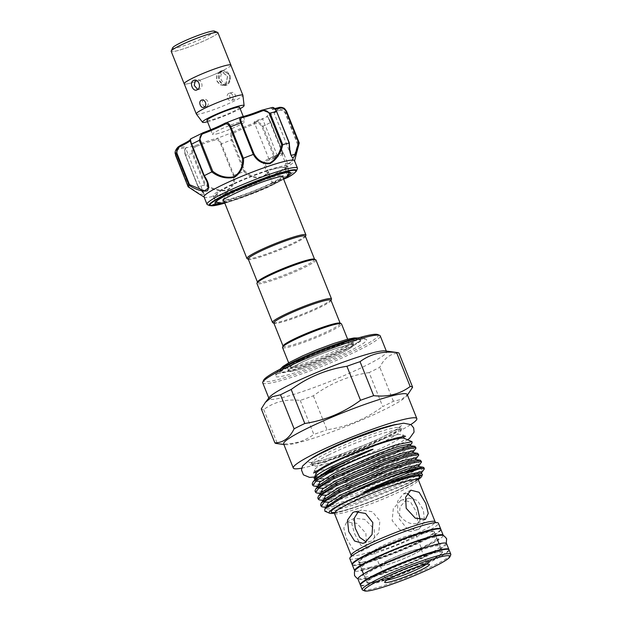 <?xml version="1.0" encoding="UTF-8"?>
<svg xmlns="http://www.w3.org/2000/svg" width="622" height="622" viewBox="0 0 622 622"><rect width="100%" height="100%" fill="white"/><g stroke="black" fill="none" stroke-linecap="round" stroke-linejoin="round"><path stroke-width="0.47" stroke-dasharray="3.11 2.33" d="M375.68 581.477A40.679 4.268 -21.8 0 1 366.809 582.208A40.679 4.268 -21.8 0 1 390.857 568.244A40.679 4.268 -21.8 0 1 433.464 552.733A40.679 4.268 -21.8 0 1 442.343 552.002A40.679 4.268 -21.8 0 1 418.287 565.966A40.679 4.268 -21.8 0 1 375.68 581.477M373.363 575.677A40.679 4.268 -21.8 0 1 364.492 576.415A40.679 4.268 -21.8 0 1 388.54 562.443A40.679 4.268 -21.8 0 1 431.147 546.94A40.679 4.268 -21.8 0 1 440.018 546.202A40.679 4.268 -21.8 0 1 415.97 560.173A40.679 4.268 -21.8 0 1 373.363 575.677M446.549 543.589A47.707 5.007 -21.8 0 1 418.342 559.979A47.707 5.007 -21.8 0 1 368.372 578.165A47.707 5.007 -21.8 0 1 357.961 579.028M448.905 549.646A47.707 5.007 -21.8 0 1 419.625 566.23A47.707 5.007 -21.8 0 1 370.689 583.957A47.707 5.007 -21.8 0 1 360.426 585.03M370.02 567.334A40.679 4.268 -21.8 0 1 361.149 568.065A40.679 4.268 -21.8 0 1 385.205 554.101A40.679 4.268 -21.8 0 1 427.812 538.59A40.679 4.268 -21.8 0 1 436.683 537.859A40.679 4.268 -21.8 0 1 412.635 551.823A40.679 4.268 -21.8 0 1 370.02 567.334M367.703 561.534A40.679 4.268 -21.8 0 1 358.832 562.272A40.679 4.268 -21.8 0 1 382.88 548.301A40.679 4.268 -21.8 0 1 425.495 532.797A40.679 4.268 -21.8 0 1 434.366 532.059A40.679 4.268 -21.8 0 1 410.318 546.03A40.679 4.268 -21.8 0 1 367.703 561.534M440.889 529.454A47.707 5.007 -21.8 0 1 412.681 545.836A47.707 5.007 -21.8 0 1 362.712 564.022A47.707 5.007 -21.8 0 1 352.309 564.885M443.222 535.666A47.707 5.007 -21.8 0 1 413.366 552.352A47.707 5.007 -21.8 0 1 365.028 569.814A47.707 5.007 -21.8 0 1 354.905 570.988M345.925 345.56A35.182 3.693 158.2 0 0 309.251 358.894A35.182 3.693 158.2 0 0 288.258 371.007A35.182 3.693 158.2 0 0 295.94 370.417A35.182 3.693 158.2 0 0 332.972 356.927A35.182 3.693 158.2 0 0 353.576 344.883A35.182 3.693 158.2 0 0 345.925 345.56M221.759 71.141A7.285 5.722 -104.1 0 0 219.068 79.849A7.285 5.722 -104.1 0 0 226.221 84.926A7.285 5.722 -104.1 0 0 227.139 84.584A7.285 5.722 -104.1 0 0 229.829 75.868A7.285 5.722 -104.1 0 0 222.676 70.799A7.285 5.722 -104.1 0 0 221.759 71.141M220.196 71.53L217.047 75.138L216.72 80.432L219.963 84.53L224.628 85.323L225.568 84.981L227.489 76.459L221.09 71.196L220.196 71.53M227.489 82.967A5.777 4.541 75.9 0 1 221.253 79.678A5.777 4.541 75.9 0 1 223.22 72.3A5.777 4.541 75.9 0 1 229.456 75.596A5.777 4.541 75.9 0 1 227.489 82.967M214.388 31.1A22.594 2.371 -21.8 0 1 202.259 38.587A22.594 2.371 -21.8 0 1 177.565 47.661A22.594 2.371 -21.8 0 1 172.659 47.793M212.382 33.121A25.105 2.636 158.2 0 0 187.238 42.187A25.105 2.636 158.2 0 0 171.26 51.012A25.105 2.636 158.2 0 0 176.71 50.864A25.105 2.636 158.2 0 0 204.148 40.788A25.105 2.636 158.2 0 0 217.622 32.468A25.105 2.636 158.2 0 0 212.382 33.121M230.902 65.287A25.16 2.643 -21.8 0 1 215.321 74.057A25.16 2.643 -21.8 0 1 189.656 83.34A25.16 2.643 -21.8 0 1 184.275 83.931M217.902 32.655A25.16 2.643 -21.8 0 1 203.029 41.293A25.16 2.643 -21.8 0 1 176.671 50.887A25.16 2.643 -21.8 0 1 171.182 51.338M196.303 113.981A25.105 2.636 158.2 0 0 201.746 113.461A25.105 2.636 158.2 0 0 227.738 104.029A25.105 2.636 158.2 0 0 242.914 95.337M230.84 65.131A25.105 2.636 -21.8 0 1 222.567 70.683L219.372 74.391L219.1 79.865L222.396 84.102L227.162 84.942L228.134 84.592L230.233 75.752L223.5 70.333L222.567 70.683A25.105 2.636 -21.8 0 1 189.694 83.325A25.105 2.636 -21.8 0 1 184.213 83.776M203.759 99.629C200.447 101.075 203.402 108.461 206.543 106.587C210.29 105.032 207.359 97.646 203.759 99.629L201.769 100.072M203.604 107.381L206.543 106.587M197.695 89.451L199.592 89.195C204.7 87.103 200.774 77.245 195.883 79.927L195.378 80.238M228.912 93.323C225.164 94.878 228.095 102.265 231.687 100.282C235.007 98.828 232.053 91.45 228.912 93.323L231.376 92.701C227.668 94.249 230.599 101.635 234.16 99.66C237.511 98.206 234.564 90.82 231.376 92.701M234.16 99.66L231.687 100.282M220.102 71.297L216.837 75.029L216.479 80.518L219.838 84.748L224.69 85.564L225.662 85.206L227.621 76.405L221.028 70.955L220.102 71.297M206.97 120.396A17.579 1.843 158.2 0 0 210.804 120.077A17.579 1.843 158.2 0 0 229.215 113.375A17.579 1.843 158.2 0 0 239.61 107.342M216.37 133.987A17.579 1.843 158.2 0 0 234.782 127.285A17.579 1.843 158.2 0 0 245.169 121.251A17.579 1.843 158.2 0 0 241.336 121.57A17.579 1.843 158.2 0 0 222.925 128.264A17.579 1.843 158.2 0 0 212.537 134.305A17.579 1.843 158.2 0 0 216.37 133.987M198.364 193.504L203.526 196.202L204.817 195.121L198.231 186.693A59.759 6.267 158.2 0 0 204.591 185.099C211.884 189.71 219.434 191.537 227.232 190.581C233.25 186.927 235.544 181.834 234.097 175.303L233.157 175.249C234.634 181.57 232.558 186.514 226.937 190.083C219.473 190.876 212.312 188.995 205.447 184.446L192.96 153.222C192.229 149.871 193.512 147.538 196.809 146.232L196.42 145.198C192.595 146.808 191.141 149.599 192.05 153.548L192.96 153.222M198.231 186.693L185.558 155.181A59.759 6.267 158.2 0 0 192.05 153.548L204.661 185.068L205.447 184.446M269.155 175.847L272.817 184.617A1.003 0.42 -114.6 0 1 272.669 184.921L272.669 184.921A1.003 0.42 -114.6 0 1 272.623 184.936L273.019 184.711A1.003 0.964 47.4 0 0 273.322 184.524A1.003 0.964 47.4 0 0 273.33 184.524A1.003 0.964 47.4 0 0 273.556 183.451L268.416 172.045L267.196 172.924C259.677 181.266 249.523 175.785 244.718 170.801L232.224 139.577C231.143 136.327 231.672 134.142 233.81 133.022A24.608 2.581 -21.8 0 1 254.623 123.996C257.803 122.814 260.245 123.708 261.955 126.686L274.566 158.221A24.608 2.581 158.2 0 0 263.036 162.513L267.196 172.924L269.007 175.933L269.754 174.961M286.913 176.734A40.928 4.292 -21.8 0 1 235.489 199.056A40.928 4.292 -21.8 0 1 220.569 203.27M289.673 172.348A39.925 4.191 158.2 0 0 289.658 172.302A39.925 4.191 158.2 0 0 289.292 171.975A39.925 4.191 158.2 0 0 269.637 176.391A39.925 4.191 158.2 0 0 215.57 201.458A39.925 4.191 158.2 0 0 215.523 201.948A39.925 4.191 158.2 0 0 215.546 201.994M216.977 202.453A39.925 4.191 158.2 0 0 235.544 197.858A39.925 4.191 158.2 0 0 288.95 173.662M267.227 170.366A39.925 4.191 158.2 0 0 213.113 195.922A39.925 4.191 158.2 0 0 233.133 191.833A39.925 4.191 158.2 0 0 287.247 166.276A39.925 4.191 158.2 0 0 267.227 170.366M256.412 121.593A4.517 0.474 -21.8 0 1 254.141 122.06A4.517 0.474 -21.8 0 1 260.268 119.167A4.517 0.474 -21.8 0 1 262.538 118.701A4.517 0.474 -21.8 0 1 261.046 119.696A4.517 0.474 -21.8 0 1 256.412 121.593M275.111 156.254A4.517 0.474 158.2 0 0 268.984 159.154A4.517 0.474 158.2 0 0 271.246 158.688A4.517 0.474 158.2 0 0 277.373 155.795A4.517 0.474 158.2 0 0 275.111 156.254M196.809 146.232A24.608 2.581 -21.8 0 1 207.787 142.205A24.608 2.581 -21.8 0 1 216.207 139.787C217.871 139.445 219.356 140.86 220.67 144.024L221.385 143.814C219.869 140.051 218.283 138.278 216.612 138.488A25.611 2.69 158.2 0 0 207.841 141.007A25.611 2.69 158.2 0 0 196.42 145.198A53.733 5.637 -21.8 0 1 185.962 147.818A1.003 0.972 44.2 0 0 185.62 148.044L185.62 148.044A1.003 0.972 44.2 0 0 185.418 149.086C184.578 149.778 184.602 151.776 185.48 155.096L197.975 186.32L204.28 194.461L199.74 193.986L188.513 186.445L188.155 186.825M271.9 183.381A48.71 5.108 -21.8 0 1 231.423 199.297A48.71 5.108 -21.8 0 1 207.445 204.685M204.032 196.871A48.71 5.108 158.2 0 0 204.311 197.182A48.71 5.108 158.2 0 0 228.453 191.879A48.71 5.108 158.2 0 0 269.007 175.933M234.097 175.303A59.759 6.267 158.2 0 0 243.925 171.524C249.01 176.679 259.701 181.896 267.654 173.344M286.073 167.442L287.372 163.539A1.003 0.91 -59.7 0 0 287.434 162.855L283.267 152.444A24.608 2.581 158.2 0 0 282.606 153.502A24.608 2.581 158.2 0 0 283.43 153.805L270.819 122.277L268.121 117.278A24.608 2.581 -21.8 0 1 278.158 110.965C280.988 109.612 283.321 110.374 285.156 113.251L297.643 144.475C295.357 152.989 291.562 165.413 287.434 162.855L285.669 163.454L284.565 167.598L286.073 167.442A48.71 5.108 158.2 0 0 294.494 161.114A48.71 5.108 158.2 0 0 294.478 160.694M297.394 168.71A48.71 5.108 -21.8 0 1 289.09 174.829L285.964 167.481M224.643 193.846A35.975 3.771 158.2 0 0 234.836 190.814A35.975 3.771 158.2 0 0 283.601 167.777A35.975 3.771 158.2 0 0 275.748 168.43A35.975 3.771 158.2 0 0 271.208 169.682A35.975 3.771 158.2 0 0 265.555 171.462A35.975 3.771 158.2 0 0 227.084 187.331A35.975 3.771 158.2 0 0 216.798 194.499A35.975 3.771 158.2 0 0 224.643 193.846M224.628 193.807A35.975 3.771 158.2 0 0 262.313 180.092A35.975 3.771 158.2 0 0 283.585 167.738A35.975 3.771 158.2 0 0 275.733 168.391A35.975 3.771 158.2 0 0 238.055 182.106A35.975 3.771 158.2 0 0 216.783 194.461A35.975 3.771 158.2 0 0 224.628 193.807M239.252 196.225A31.761 3.335 -21.8 0 1 223.321 199.475A31.761 3.335 -21.8 0 1 223.321 199.195A31.761 3.335 -21.8 0 1 233.786 192.455A31.761 3.335 -21.8 0 1 266.379 179.144A31.761 3.335 -21.8 0 1 282.116 175.684A31.761 3.335 -21.8 0 1 282.302 175.886A31.761 3.335 -21.8 0 1 271.845 182.907A31.761 3.335 -21.8 0 1 239.252 196.225M248.24 259.055A30.758 3.227 158.2 0 0 248.52 259.312A30.758 3.227 158.2 0 0 266.69 254.872A30.758 3.227 158.2 0 0 295.225 243.015A30.758 3.227 158.2 0 0 305.316 236.593A30.758 3.227 158.2 0 0 305.355 236.212M247.229 258.768A31.761 3.335 158.2 0 0 265.991 254.18A31.761 3.335 158.2 0 0 295.458 241.935A31.761 3.335 158.2 0 0 305.876 235.303M330.943 300.201A30.758 3.227 -21.8 0 1 330.912 300.582A30.758 3.227 -21.8 0 1 320.82 306.996A30.758 3.227 -21.8 0 1 292.286 318.861A30.758 3.227 -21.8 0 1 274.115 323.3A30.758 3.227 -21.8 0 1 273.828 323.043M331.472 299.291A31.761 3.335 -21.8 0 1 321.045 305.923A31.761 3.335 -21.8 0 1 291.586 318.169A31.761 3.335 -21.8 0 1 272.825 322.748M315.929 259.949A31.761 3.335 -21.8 0 1 305.472 266.97A31.761 3.335 -21.8 0 1 274.566 279.721A31.761 3.335 -21.8 0 1 256.948 283.539M314.343 259.141A30.758 3.227 -21.8 0 1 314.623 259.397A30.758 3.227 -21.8 0 1 304.5 266.193A30.758 3.227 -21.8 0 1 274.566 278.539A30.758 3.227 -21.8 0 1 257.508 282.24A30.758 3.227 -21.8 0 1 257.539 281.859M283.134 345.848A30.758 3.227 158.2 0 0 283.103 346.229A30.758 3.227 158.2 0 0 300.162 342.528A30.758 3.227 158.2 0 0 330.088 330.181A30.758 3.227 158.2 0 0 340.218 323.386A30.758 3.227 158.2 0 0 339.931 323.129M282.543 347.527A31.761 3.335 158.2 0 0 300.154 343.709A31.761 3.335 158.2 0 0 331.06 330.958A31.761 3.335 158.2 0 0 341.525 323.938M300.885 360.216A31.761 3.335 158.2 0 0 290.42 367.237A31.761 3.335 158.2 0 0 308.038 363.411A31.761 3.335 158.2 0 0 338.943 350.668A31.761 3.335 158.2 0 0 349.401 343.647A31.761 3.335 158.2 0 0 331.79 347.465A31.761 3.335 158.2 0 0 300.885 360.216M299.151 360.643A34.645 3.639 158.2 0 0 287.745 368.31A34.645 3.639 158.2 0 0 306.957 364.134A34.645 3.639 158.2 0 0 340.677 350.233A34.645 3.639 158.2 0 0 352.083 342.574A34.645 3.639 158.2 0 0 332.871 346.742A34.645 3.639 158.2 0 0 299.151 360.643M341.696 352.783A34.645 3.639 -21.8 0 1 307.976 366.685A34.645 3.639 -21.8 0 1 288.763 370.852A34.645 3.639 -21.8 0 1 300.169 363.194A34.645 3.639 -21.8 0 1 333.89 349.292A34.645 3.639 -21.8 0 1 353.102 345.117A34.645 3.639 -21.8 0 1 341.696 352.783M351.096 340.382A43.688 4.587 -21.8 0 1 360.496 339.41A43.688 4.587 -21.8 0 1 360.628 339.589A43.688 4.587 -21.8 0 1 346.244 349.253A43.688 4.587 -21.8 0 1 289.028 371.248A43.688 4.587 -21.8 0 1 279.503 372.042A43.688 4.587 -21.8 0 1 279.465 371.816A43.688 4.587 -21.8 0 1 293.887 362.385A43.688 4.587 -21.8 0 1 351.096 340.382M279.675 369.429A46.448 4.875 158.2 0 0 276.837 372.119A46.448 4.875 158.2 0 0 300.48 367.796A46.448 4.875 158.2 0 0 347.745 348.46A46.448 4.875 158.2 0 0 362.61 337.808A46.448 4.875 158.2 0 0 358.707 337.824M350.419 350.59A49.208 5.163 -21.8 0 1 276.199 376.808L275.375 375.478L280.234 371.217L291.57 364.795L292.426 365.114L291.531 365.339A49.208 5.163 -21.8 0 1 337.147 346.392A49.208 5.163 -21.8 0 1 366.164 339.309A49.208 5.163 -21.8 0 1 350.419 350.59M346.089 348.872A43.688 4.587 158.2 0 0 360.48 339.215A43.688 4.587 158.2 0 0 336.245 344.471A43.688 4.587 158.2 0 0 293.74 362.004A43.688 4.587 158.2 0 0 279.348 371.661A43.688 4.587 158.2 0 0 303.575 366.405A43.688 4.587 158.2 0 0 346.089 348.872M328.447 455.071A47.505 4.984 -21.8 0 1 390.655 431.147A47.505 4.984 -21.8 0 1 401.011 430.292A47.505 4.984 -21.8 0 1 401.05 430.51A47.505 4.984 -21.8 0 1 385.368 440.788A47.505 4.984 -21.8 0 1 323.16 464.712A47.505 4.984 -21.8 0 1 312.92 465.761A47.505 4.984 -21.8 0 1 312.804 465.575A47.505 4.984 -21.8 0 1 328.447 455.071M407.192 394.48A66.538 6.982 -21.8 0 1 406.625 396.082A66.538 6.982 -21.8 0 1 385.282 409.19A66.538 6.982 -21.8 0 1 285.148 444.668A66.538 6.982 -21.8 0 1 283.632 443.898M301.678 468.172A66.538 6.982 158.2 0 0 394.923 433.301A66.538 6.982 158.2 0 0 410.862 424.499M408.53 393.703L401.656 399.378L393.399 401.276A74.321 7.798 -21.8 0 1 388.283 403.872A74.321 7.798 -21.8 0 1 382.717 406.586L369.11 372.578A74.321 7.798 158.2 0 0 374.677 369.865A74.321 7.798 158.2 0 0 379.793 367.268C384.396 357.953 390.803 353.265 399.021 353.203M385.104 350.917A63.273 6.64 -21.8 0 1 386.542 351.648A63.273 6.64 -21.8 0 1 365.705 365.635A63.273 6.64 -21.8 0 1 304.135 391.028A63.273 6.64 -21.8 0 1 269.046 398.64A63.273 6.64 -21.8 0 1 269.583 397.116M262.741 382.872A63.273 6.64 158.2 0 0 297.829 375.26A63.273 6.64 158.2 0 0 359.399 349.867A63.273 6.64 158.2 0 0 380.236 335.88M377.709 334.543A61.765 6.484 -21.8 0 1 357.938 348.701A61.765 6.484 -21.8 0 1 295.092 374.421A61.765 6.484 -21.8 0 1 263.65 380.159M392.513 435.804A47.505 4.984 158.2 0 0 330.305 459.728A47.505 4.984 158.2 0 0 314.623 470.007A47.505 4.984 158.2 0 0 314.662 470.224A47.505 4.984 158.2 0 0 325.026 469.369A47.505 4.984 158.2 0 0 387.234 445.445A47.505 4.984 158.2 0 0 402.877 434.941A47.505 4.984 158.2 0 0 402.753 434.762A47.505 4.984 158.2 0 0 392.513 435.804M420.145 519.883L417.727 523.195L416.53 523.631C409.292 524.688 403.048 520.972 397.808 512.466L397.582 501.254L403.188 493.977L407.286 493.526M426.047 564.426A22.097 2.317 158.2 0 0 426.847 563.307A22.097 2.317 158.2 0 0 426.645 563.12A22.097 2.317 158.2 0 0 413.591 566.308A22.097 2.317 158.2 0 0 393.096 574.829A22.097 2.317 158.2 0 0 385.842 579.44A22.097 2.317 158.2 0 0 385.819 579.712A22.097 2.317 158.2 0 0 387.179 579.968M450.763 554.847A47.707 5.007 -21.8 0 1 435.105 564.807A47.707 5.007 -21.8 0 1 390.849 583.195A47.707 5.007 -21.8 0 1 362.673 590.084M387.444 560.686A22.097 2.317 158.2 0 0 380.166 565.569A22.097 2.317 158.2 0 0 392.42 562.91A22.097 2.317 158.2 0 0 413.918 554.047A22.097 2.317 158.2 0 0 421.195 549.164A22.097 2.317 158.2 0 0 408.942 551.823A22.097 2.317 158.2 0 0 387.444 560.686M360.465 585.286A47.707 5.007 158.2 0 0 386.923 579.541A47.707 5.007 158.2 0 0 433.34 560.399A47.707 5.007 158.2 0 0 449.053 549.856M420.783 540.588A40.679 4.268 158.2 0 0 434.179 531.6A40.679 4.268 158.2 0 0 411.624 536.491A40.679 4.268 158.2 0 0 372.042 552.818A40.679 4.268 158.2 0 0 358.645 561.806A40.679 4.268 158.2 0 0 381.208 556.915A40.679 4.268 158.2 0 0 420.783 540.588M429.133 561.456A40.679 4.268 158.2 0 0 442.522 552.46A40.679 4.268 158.2 0 0 419.967 557.359A40.679 4.268 158.2 0 0 380.384 573.678A40.679 4.268 158.2 0 0 366.996 582.674A40.679 4.268 158.2 0 0 389.551 577.776A40.679 4.268 158.2 0 0 429.133 561.456M349.805 558.626A47.707 5.007 158.2 0 0 376.256 552.88A47.707 5.007 158.2 0 0 422.68 533.738A47.707 5.007 158.2 0 0 438.386 523.188M352.27 564.628A47.707 5.007 158.2 0 0 379.591 558.331A47.707 5.007 158.2 0 0 424.997 539.531A47.707 5.007 158.2 0 0 440.741 529.244M419.135 529.011L424.569 521.337L423.357 509.939L417.448 500.438L409.089 498.129L407.083 498.875L400 506.969L399.231 518.857L406.508 528.016L417.028 529.788L419.135 529.011M316.194 473.342A47.505 4.984 158.2 0 0 316.139 473.925A47.505 4.984 158.2 0 0 342.489 468.211A47.505 4.984 158.2 0 0 388.711 449.146A47.505 4.984 158.2 0 0 404.354 438.642A47.505 4.984 158.2 0 0 403.911 438.253M334.294 513.142A49.838 5.233 158.2 0 0 405.319 486.816A49.838 5.233 158.2 0 0 418.256 479.554M422.509 474.5L417.626 478.349L405.808 484.546L356.67 504.154L335.585 510.234L324.839 511.198M415.512 446.728L410.963 450.693L397.038 457.839L346.392 477.587L324.505 483.729L313.053 484.678L312.244 484.002M314.53 486.171L326.542 484.662L346.897 478.854L397.544 459.106L415.729 448.827M418.295 453.687L413.747 457.652L399.822 464.797L349.175 484.546L327.281 490.68L315.836 491.629L315.027 490.952M317.313 493.129L329.318 491.613L349.681 485.813L400.327 466.065L418.513 455.778M421.078 460.638L416.53 464.603L402.605 471.748L351.951 491.497L330.064 497.639L318.62 498.587L317.811 497.911M320.097 500.08L332.101 498.572L352.464 492.764L403.11 473.015L421.296 462.737M423.862 467.596L419.314 471.562L405.388 478.707L354.734 498.455L332.848 504.59L321.403 505.538L320.594 504.862M322.88 507.039L334.885 505.523L355.248 499.723L405.894 479.974L424.08 469.696M314.911 479.601L327.289 478.061L347.853 471.911L394.053 453.415L412.067 442.973M387.141 560.764A22.594 2.371 158.2 0 0 379.7 565.756A22.594 2.371 158.2 0 0 392.233 563.042A22.594 2.371 158.2 0 0 414.221 553.969A22.594 2.371 158.2 0 0 421.662 548.977A22.594 2.371 158.2 0 0 409.128 551.698A22.594 2.371 158.2 0 0 387.141 560.764M381.356 546.31A22.594 2.371 158.2 0 0 373.915 551.302A22.594 2.371 158.2 0 0 386.449 548.581A22.594 2.371 158.2 0 0 408.436 539.515A22.594 2.371 158.2 0 0 415.877 534.523A22.594 2.371 158.2 0 0 403.344 537.237A22.594 2.371 158.2 0 0 381.356 546.31M354.688 533.909L360.853 545.245L368.862 547.5L374.483 540.207L374.25 529.003L364.71 519.362L354.33 518.274L351.827 524.027L354.688 533.909M346.314 538.077L352.931 549.195L361.226 551.302L366.459 544.188L365.868 533.171L356.764 523.296L346.695 522.076L343.803 528.016L346.314 538.077M400.646 500.492L393.291 508.672L392.171 520.63L399.728 529.734L410.582 531.406L412.705 530.628L417.875 523.001L416.305 511.719L410.637 502.133L402.636 499.746L400.646 500.492M358.474 511.346L361.475 510.071L372.345 511.743L379.887 520.832L378.759 532.829L371.404 540.984L369.421 541.731L366.21 541.886M292.426 365.114C278.99 371.824 273.579 375.719 276.199 376.808M369.11 372.578C348.802 375.672 330.228 383.409 313.387 395.794A74.321 7.798 158.2 0 1 300.247 400.405C286.252 398.857 274.084 401.905 263.744 409.564A74.321 7.798 158.2 0 1 261.287 408.864M393.399 401.276L379.793 367.268M313.387 395.794L326.993 429.802C347.301 426.708 365.876 418.971 382.717 406.586M300.247 400.405L313.846 434.413A74.321 7.798 -21.8 0 0 326.993 429.802M263.744 409.564L277.35 443.572C291.368 445.111 303.536 442.063 313.846 434.413M277.35 443.572A74.321 7.798 -21.8 0 1 276.44 443.502M291.656 364.756L291.531 365.339M287.372 163.539C291.64 166.012 295.808 153.409 298.389 144.436A59.759 6.267 158.2 0 0 299.19 143.192M282.606 153.502L268.121 117.278A1.003 0.995 -10.2 0 0 266.815 116.726C267.499 116.944 268.758 118.864 270.586 122.48L283.43 153.805M296.437 170.91A46.992 4.929 -21.8 0 1 287.776 177.177L289.09 174.829M298.389 144.436L285.762 112.924C283.616 109.503 280.779 108.578 277.264 110.148A25.611 2.69 158.2 0 0 266.815 116.726A53.733 5.637 -21.8 0 1 261.046 119.696A53.733 5.637 -21.8 0 1 254.421 122.892L254.623 123.996M274.566 158.221L275.499 157.84L262.888 126.313C260.913 122.759 258.091 121.624 254.421 122.892A25.611 2.69 158.2 0 0 232.76 132.276C230.537 133.567 230.086 136.125 231.415 139.95L243.925 171.524M275.499 157.84A59.759 6.267 158.2 0 0 283.197 154.015M185.48 155.096L185.558 155.181C184.532 151.255 184.664 148.798 185.962 147.818A25.611 2.69 158.2 0 0 179.074 147.904L175.14 153.533M190.557 139.499A25.611 2.69 158.2 0 0 190.892 138.823L190.767 138.815M272.257 107.489L271.744 107.73A1.003 0.972 -135.8 0 1 273.027 108.321C273.851 107.583 275.064 108.671 276.681 111.587L289.168 142.811L291.104 155.282M191.343 144.397L190.332 140.121A24.608 2.581 -21.8 0 1 190.254 140.448M206.963 181.702L190.332 140.121A1.003 0.995 -10.2 0 1 190.892 138.823A53.733 5.637 -21.8 0 1 203.285 132.665A25.611 2.69 158.2 0 0 203.332 132.641M188.513 186.445L176.026 155.22C175.342 151.9 176.267 149.886 178.802 149.171A24.608 2.581 -21.8 0 1 185.815 148.293A24.608 2.581 -21.8 0 1 185.418 149.086M283.267 152.444L281.579 153.237A15.068 1.578 158.2 0 0 264.303 161.782A15.068 1.578 158.2 0 0 264.327 161.821L263.036 162.513M268.595 172.504L264.303 161.782M284.565 167.598L287.488 174.891L286.377 177.068A15.068 1.578 158.2 0 0 273.556 183.451L272.817 184.617A46.992 4.929 -21.8 0 1 232.791 200.416A46.992 4.929 -21.8 0 1 209.661 205.618M267.569 172.722L267.771 173.25L268.409 172.037M272.109 183.249L272.669 182.262M281.579 153.237L285.669 163.454L287.302 163.539A1.003 0.847 -110.9 0 0 287.271 162.925M287.488 174.891L288.927 174.883M287.582 177.488A1.003 0.77 -119.1 0 0 287.776 177.177L286.377 177.068L286.695 177.908M180.45 145.4A53.733 5.637 -21.8 0 0 179.074 147.904A1.003 0.723 -105.5 0 0 178.802 149.171M216.207 139.787A1.003 0.847 77.8 0 1 216.612 138.488A53.733 5.637 -21.8 0 0 232.76 132.276A1.003 0.692 -117.5 0 1 233.81 133.022M244.026 171.47L244.718 170.801M278.158 110.965A1.003 0.529 64.5 0 0 277.264 110.148A53.733 5.637 -21.8 0 0 278.633 107.645A25.611 2.69 158.2 0 1 271.744 107.73A53.733 5.637 -21.8 0 0 261.287 110.358M297.643 144.475L298.366 144.444M207.515 121.749A22.415 2.356 158.2 0 0 240.154 108.695M194.048 80.308L195.883 79.927M220.67 144.024L233.157 175.249M273.019 184.711A16.071 1.687 -21.8 0 1 283.624 179.183L272.669 184.921L233.149 200.525L224.791 203.137A46.285 4.859 158.2 0 0 233.203 200.502A46.285 4.859 158.2 0 0 272.623 184.936M384.45 438.479A47.505 4.984 158.2 0 0 400.094 427.983A47.505 4.984 158.2 0 0 373.744 433.697A47.505 4.984 158.2 0 0 327.522 452.762A47.505 4.984 158.2 0 0 311.879 463.266A47.505 4.984 158.2 0 0 338.22 457.543A47.505 4.984 158.2 0 0 384.45 438.479M396.968 424.313A50.017 5.248 -21.8 0 1 385.026 435.789A50.017 5.248 -21.8 0 1 328.175 458.523A50.017 5.248 -21.8 0 1 311.606 458.453M334.418 513.407A45.196 4.743 158.2 0 0 359.485 507.972A45.196 4.743 158.2 0 0 403.46 489.833A45.196 4.743 158.2 0 0 418.349 479.842M418.225 478.839A47.707 5.007 -21.8 0 1 404.043 487.135A47.707 5.007 -21.8 0 1 333.812 512.598M351.205 555.376A45.196 4.743 158.2 0 0 376.271 549.934A45.196 4.743 158.2 0 0 420.247 531.794A45.196 4.743 158.2 0 0 435.128 521.804M314.981 479.523L316.038 479.795L315.105 479.515L315.642 478.691L314.926 480.13M320.828 481.288L346.781 474.664L393.928 456.377L408.195 448.967L410.598 445.78L410.333 445.111M317.756 486.474L318.822 486.746L317.889 486.466L318.425 485.65L317.71 487.08M323.611 488.239L349.564 481.622L396.712 463.328L410.971 455.918L413.381 452.738L413.117 452.062L396.074 461.726L348.919 480.013L330.018 485.362L317.663 486.591M320.54 493.433L321.597 493.705L320.672 493.425L321.201 492.608L320.486 494.039M326.387 495.198L352.347 488.573L399.495 470.286L413.754 462.877L416.165 459.689L415.9 459.02L398.85 468.677L351.702 486.972L332.793 492.321L320.447 493.549M323.323 500.383L324.381 500.656L323.456 500.376L323.984 499.559L323.269 500.99M329.17 502.148L355.131 495.532L402.278 477.237L416.538 469.835L418.94 466.648L418.684 465.971M326.107 507.342L327.164 507.614L326.262 507.404L326.768 506.518L326.869 508.998L337.528 508.158L357.907 502.483L405.062 484.196L419.321 476.786L421.592 473.567M315.525 479.725L327.234 478.411L346.143 473.062L393.291 454.768L410.326 445.142M323.23 500.5L335.577 499.279L354.486 493.922L401.633 475.636L418.668 466.01M326.014 507.459L338.36 506.23L357.269 500.881L404.417 482.586L421.452 472.961M224.946 123.273A53.733 5.637 -21.8 0 1 241.103 117.06A25.611 2.69 158.2 0 0 241.422 116.99M285.156 113.251L285.762 112.924A59.759 6.267 158.2 0 0 286.61 111.369M261.955 126.686L262.888 126.313A59.759 6.267 158.2 0 0 270.586 122.48L283.469 153.821M233.989 175.334L221.385 143.814A59.759 6.267 158.2 0 0 231.415 139.95L232.224 139.577M275.476 109.223A24.608 2.581 -21.8 0 1 272.638 109.114A24.608 2.581 -21.8 0 1 273.027 108.321M175.14 153.564L175.552 155.313L176.026 155.22M270.819 122.277L268.144 117.348M433.744 545.525C414.104 549.786 364.181 571.812 362.533 575.614C362.898 575.918 362.999 574.79 362.82 572.24C361.584 570.498 360.744 569.752 360.286 569.993L367.431 568.749C387.071 564.481 436.994 542.462 438.634 538.652C438.269 538.357 438.176 539.476 438.354 542.034C439.583 543.768 440.43 544.522 440.889 544.281L433.744 545.525M357.953 578.608L362.113 578.857L369.608 577.418L380.384 574.277L403.973 565.693L421.592 558.175L436.372 550.82L443.222 546.489L446.262 543.278M364.492 576.415L366.809 582.208M440.018 546.202L442.343 552.002M358.832 562.272L361.149 568.065M434.366 532.059L436.683 537.859M353.576 344.883L353.382 344.471C353.109 342.147 353.218 340.973 353.731 340.949C355.387 342.45 309.437 363.45 291.516 367.19L285.436 368.263C285.817 367.936 286.711 368.706 288.11 370.58L288.258 371.007M226.221 84.926L224.628 85.323M196.498 90.05L198.97 89.428M227.162 84.942L224.69 85.564M243.28 116.516L245.169 121.251M215.57 201.458L215.01 202.749M213.113 195.922L215.523 201.948M268.984 159.154L254.141 122.06M227.084 187.331L218.174 192.556L215.453 195.215L214.543 197.656L214.87 200.043L215.92 201.629M224.643 202.764L238.148 198.97L254.841 192.828L267.724 187.354L283.624 179.175M223.321 199.195L222.762 200.338M288.662 362.828L290.42 367.237M287.745 368.31L288.763 370.852M357.642 337.995L360.496 339.41M276.837 372.119L275.375 375.478M312.804 465.575L310.914 462.27C311.047 461.944 309.709 463.6 324.148 459.697C340.382 455.148 368.053 444.279 384.831 435.859L397.979 428.426L400.101 426.599L401.011 430.292M406.625 396.082L407.433 395.079M386.316 351.08L386.542 351.648M313.636 473.031L314.623 470.007M314.6 477.004L321.38 475.566L345.435 468.008L362.743 461.438L384.684 452.015L401.898 443.331L407.597 439.808M312.92 465.761L310.121 464.245L318.176 462.807C328.665 460.109 342.007 455.537 358.218 449.076C371.839 443.572 383.16 438.44 392.179 433.666L402.037 427.485L401.05 430.51M333.423 512.388C333.446 512.1 332.506 513.648 346.493 509.791C362.035 505.383 388.027 495.151 403.849 487.205C410.31 483.978 414.734 481.428 417.121 479.57L418.365 478.419M385.842 579.44L384.723 582.021M380.166 565.569L385.819 579.712M434.179 531.6L437.243 539.266M439.046 543.776L442.522 552.46M351.321 556.379L352.433 555.64C354.82 553.782 359.244 551.24 365.705 548.005C381.527 540.067 407.519 529.835 423.053 525.419C437.048 521.57 436.108 523.11 436.123 522.822L435.742 522.612M402.877 434.941L403.484 436.45M373.915 551.302L379.7 565.756M361.226 551.302L368.862 547.5M417.727 523.195L425.362 519.401M417.028 529.788L410.582 531.406M362.968 543.348L369.421 541.731M355.03 511.688L361.475 510.071M409.082 498.129L402.636 499.746M403.188 493.977L410.823 490.175M346.695 522.076L354.33 518.274M415.877 534.523L421.662 548.977M314.662 470.224L315.268 471.733M358.645 561.806L361.716 569.472M363.52 573.989L366.996 582.674M421.195 549.164L426.847 563.307M421.459 472.93L421.537 473.56M426.645 563.12L429.234 564.216M405.552 436.271L402.753 434.762M268.821 398.072L269.046 398.64M285.148 444.668L283.873 444.497M362.61 337.808L366.164 339.309M279.465 371.816L280.561 368.823M352.083 342.574L353.102 345.117M347.644 339.231L349.401 343.647M289.152 172.341L288.81 170.451L287.481 168.57L284.511 167.264L281.214 167.326L271.208 169.682M283.305 176.119L282.116 175.684M197.983 186.631C201.481 190.184 203.573 192.797 204.28 194.461L185.62 148.044C184.353 149.801 184.275 152.188 185.395 155.181L197.944 186.569M291.065 155.189L272.327 108.772L274.854 108.547M277.373 155.795L262.538 118.701M287.247 166.276L289.658 172.302M289.292 171.975L290.583 172.519M210.718 129.749L212.537 134.305M223.5 70.333L221.028 70.955M222.676 70.799L221.09 71.196"/><path stroke-width="0.93" d="M360.426 585.03A47.707 5.007 -21.8 0 1 360.278 584.82L357.961 579.028A47.707 5.007 -21.8 0 1 386.169 562.638A47.707 5.007 -21.8 0 1 436.139 544.452A47.707 5.007 -21.8 0 1 446.549 543.589L448.866 549.389A47.707 5.007 -21.8 0 1 448.905 549.646M360.278 584.82A47.707 5.007 -21.8 0 1 388.486 568.438A47.707 5.007 -21.8 0 1 438.463 550.252A47.707 5.007 -21.8 0 1 448.866 549.389M354.905 570.988A47.707 5.007 -21.8 0 1 354.626 570.677L352.309 564.885A47.707 5.007 -21.8 0 1 380.516 548.503A47.707 5.007 -21.8 0 1 430.486 530.309A47.707 5.007 -21.8 0 1 440.889 529.454L443.214 535.247A47.707 5.007 -21.8 0 1 443.222 535.666M354.626 570.677A47.707 5.007 -21.8 0 1 382.833 554.295A47.707 5.007 -21.8 0 1 432.803 536.11A47.707 5.007 -21.8 0 1 443.214 535.247M171.353 50.794L172.659 47.793A22.594 2.371 -21.8 0 1 187.043 39.847A22.594 2.371 -21.8 0 1 209.668 31.691A22.594 2.371 -21.8 0 1 214.388 31.1L217.405 32.375M184.275 83.931A25.16 2.643 -21.8 0 1 184.166 83.799A25.16 2.643 -21.8 0 1 199.04 75.153A25.16 2.643 -21.8 0 1 225.397 65.567A25.16 2.643 -21.8 0 1 230.886 65.108A25.16 2.643 -21.8 0 1 230.902 65.287M184.166 83.799L171.182 51.338A25.16 2.643 -21.8 0 1 186.064 42.7A25.16 2.643 -21.8 0 1 212.413 33.106A25.16 2.643 -21.8 0 1 217.902 32.655L230.886 65.108M240.154 108.695A22.415 2.356 158.2 0 0 244.119 105.608A22.415 2.356 158.2 0 0 239.213 105.942A22.415 2.356 158.2 0 0 215.461 114.611A22.415 2.356 158.2 0 0 202.508 122.246A22.415 2.356 158.2 0 0 207.367 121.788A22.415 2.356 158.2 0 0 207.515 121.749M244.119 105.608L242.914 95.337A25.105 2.636 158.2 0 0 242.891 95.267A25.105 2.636 158.2 0 0 237.417 95.718A25.105 2.636 158.2 0 0 211.115 105.297A25.105 2.636 158.2 0 0 196.272 113.919A25.105 2.636 158.2 0 0 196.303 113.981L202.508 122.246M193.411 80.541C189.018 82.462 192.96 92.305 197.12 89.817C202.158 87.741 198.231 77.882 193.411 80.541L194.048 80.308M196.498 90.05L197.12 89.817M201.295 100.251C197.944 101.705 200.89 109.091 204.07 107.209C207.787 105.662 204.848 98.276 201.295 100.251L201.769 100.072M203.604 107.381L204.07 107.209M196.272 113.919L184.213 83.776A25.105 2.636 -21.8 0 1 199.063 75.153A25.105 2.636 -21.8 0 1 225.358 65.582A25.105 2.636 -21.8 0 1 230.84 65.131L242.891 95.267M195.378 80.238L194.243 85.385L197.695 89.451M243.28 116.516L239.61 107.342A17.579 1.843 158.2 0 0 235.777 107.653A17.579 1.843 158.2 0 0 217.366 114.355A17.579 1.843 158.2 0 0 206.97 120.396L210.718 129.749M220.569 203.27A40.928 4.292 -21.8 0 1 215.01 202.749A40.928 4.292 -21.8 0 1 270.438 177.052A40.928 4.292 -21.8 0 1 290.583 172.519A40.928 4.292 -21.8 0 1 286.913 176.734M215.546 201.994A39.925 4.191 158.2 0 0 216.977 202.453M207.445 204.685A48.71 5.108 -21.8 0 1 206.994 204.288A48.71 5.108 -21.8 0 1 273.019 173.103A48.71 5.108 -21.8 0 1 297.448 168.111A48.71 5.108 -21.8 0 1 297.394 168.71L296.437 170.91A46.992 4.929 -21.8 0 0 272.918 175.147A46.992 4.929 -21.8 0 0 227.458 193.489A46.992 4.929 -21.8 0 0 209.661 205.618L207.445 204.685M297.448 168.111L294.478 160.694A48.71 5.108 158.2 0 0 270.049 165.685A48.71 5.108 158.2 0 0 204.032 196.871L206.994 204.288M294.556 160.873L299.19 143.192A59.759 6.267 158.2 0 0 299.221 142.912C297.355 151.099 295.248 156.099 292.9 157.926C290.528 156.169 289.277 151.208 289.152 143.044A59.759 6.267 158.2 0 0 282.792 144.638C280.817 153.339 276.541 159.683 269.948 163.679C262.702 164.255 257.15 161.176 253.286 154.435A59.759 6.267 158.2 0 0 243.459 158.213C244.096 166.206 241.118 172.566 234.525 177.301C226.284 179.004 218.703 177.216 211.799 171.936A59.759 6.267 158.2 0 0 204.257 175.692C208.689 182.192 209.707 187.238 207.32 190.83C202.554 191.747 196.451 189.912 188.995 185.302A59.759 6.267 158.2 0 0 188.163 186.825L198.364 193.504L188.155 186.833L188.513 186.445M314.561 259.242L305.355 236.212A30.758 3.227 158.2 0 0 288.297 239.913A30.758 3.227 158.2 0 0 258.363 252.26A30.758 3.227 158.2 0 0 248.24 259.055L257.446 282.085M305.418 236.368L305.876 235.303A31.761 3.335 158.2 0 0 305.915 234.914A31.761 3.335 158.2 0 0 288.297 238.739A31.761 3.335 158.2 0 0 257.391 251.482A31.761 3.335 158.2 0 0 246.934 258.503A31.761 3.335 158.2 0 0 247.229 258.768L248.302 259.218M283.041 346.073L273.828 323.043A30.758 3.227 -21.8 0 1 283.959 316.248A30.758 3.227 -21.8 0 1 313.885 303.901A30.758 3.227 -21.8 0 1 330.943 300.201L340.156 323.222M273.89 323.207L272.825 322.748A31.761 3.335 -21.8 0 1 272.529 322.491A31.761 3.335 -21.8 0 1 282.987 315.471A31.761 3.335 -21.8 0 1 313.892 302.72A31.761 3.335 -21.8 0 1 331.51 298.902A31.761 3.335 -21.8 0 1 331.472 299.291L331.005 300.356M272.529 322.491L256.948 283.539A31.761 3.335 -21.8 0 1 256.979 283.15A31.761 3.335 -21.8 0 1 267.406 276.518A31.761 3.335 -21.8 0 1 296.873 264.272A31.761 3.335 -21.8 0 1 315.634 259.693A31.761 3.335 -21.8 0 1 315.929 259.949L331.51 298.902M256.979 283.15L257.539 281.859A30.758 3.227 -21.8 0 1 267.639 275.445A30.758 3.227 -21.8 0 1 296.173 263.58A30.758 3.227 -21.8 0 1 314.343 259.141L315.634 259.693M347.644 339.231L341.525 323.938A31.761 3.335 158.2 0 0 341.229 323.681L339.931 323.129A30.758 3.227 158.2 0 0 321.761 327.569A30.758 3.227 158.2 0 0 293.234 339.425A30.758 3.227 158.2 0 0 283.134 345.848L282.575 347.138A31.761 3.335 158.2 0 0 282.543 347.527L288.662 362.828M341.229 323.681A31.761 3.335 158.2 0 0 322.46 328.26A31.761 3.335 158.2 0 0 293.001 340.506A31.761 3.335 158.2 0 0 282.575 347.138M358.707 337.824A46.448 4.875 158.2 0 0 292.083 362.424A46.448 4.875 158.2 0 0 279.675 369.429M293.281 468.016L283.632 443.898A66.538 6.982 -21.8 0 1 305.55 429.196A66.538 6.982 -21.8 0 1 370.292 402.488A66.538 6.982 -21.8 0 1 407.192 394.48L416.833 418.59A66.538 6.982 158.2 0 0 379.933 426.599A66.538 6.982 158.2 0 0 315.191 453.306A66.538 6.982 158.2 0 0 293.281 468.016A66.538 6.982 158.2 0 0 301.678 468.172M410.862 424.499A66.538 6.982 158.2 0 0 416.833 418.59M407.433 395.079L412.619 387.211A74.321 7.798 -21.8 0 0 410.162 386.519C399.845 394.161 387.677 397.217 373.659 395.67A74.321 7.798 -21.8 0 0 360.519 400.28C343.888 412.58 325.314 420.317 304.788 423.496A74.321 7.798 -21.8 0 0 299.221 426.21A74.321 7.798 -21.8 0 0 294.113 428.815C289.58 438.075 283.173 442.755 274.885 442.872L261.287 408.864L265.369 402.372L272.203 396.719L280.506 394.799A74.321 7.798 158.2 0 1 285.622 392.202A74.321 7.798 158.2 0 1 291.189 389.489C307.82 377.196 326.394 369.452 346.913 366.272A74.321 7.798 158.2 0 1 360.052 361.662C370.393 354.004 382.561 350.956 396.556 352.503A74.321 7.798 158.2 0 1 397.466 352.573A74.321 7.798 158.2 0 1 399.021 353.203L412.619 387.211M265.369 402.372L269.583 397.116A63.273 6.64 -21.8 0 1 289.883 384.653A63.273 6.64 -21.8 0 1 385.104 350.917L397.466 352.573M386.316 351.08L380.236 335.88A63.273 6.64 158.2 0 0 379.645 335.359A63.273 6.64 158.2 0 0 342.271 344.487A63.273 6.64 158.2 0 0 283.578 368.885A63.273 6.64 158.2 0 0 262.811 382.095A63.273 6.64 158.2 0 0 262.741 382.872L268.821 398.072M262.811 382.095L263.65 380.159A61.765 6.484 -21.8 0 1 283.927 367.268A61.765 6.484 -21.8 0 1 341.221 343.453A61.765 6.484 -21.8 0 1 377.709 334.543L379.645 335.359M421.522 569.744A24.102 2.527 -21.8 0 1 396.991 579.774A24.102 2.527 -21.8 0 1 384.723 582.021A24.102 2.527 -21.8 0 1 392.637 576.991A24.102 2.527 -21.8 0 1 414.991 567.692A24.102 2.527 -21.8 0 1 429.234 564.216A24.102 2.527 -21.8 0 1 421.522 569.744M387.179 579.968A22.097 2.317 158.2 0 0 419.578 568.189A22.097 2.317 158.2 0 0 426.047 564.426M434.755 566.424A46.199 4.844 158.2 0 0 449.924 556.776A46.199 4.844 158.2 0 0 426.404 561.075A46.199 4.844 158.2 0 0 379.397 580.31A46.199 4.844 158.2 0 0 364.609 590.9A46.199 4.844 158.2 0 0 391.907 584.237A46.199 4.844 158.2 0 0 434.755 566.424M364.609 590.9L362.673 590.084A47.707 5.007 -21.8 0 1 362.229 589.687A47.707 5.007 -21.8 0 1 377.935 579.144A47.707 5.007 -21.8 0 1 424.359 560.002A47.707 5.007 -21.8 0 1 450.818 554.256A47.707 5.007 -21.8 0 1 450.763 554.847L449.924 556.776M450.818 554.256L449.053 549.856A47.707 5.007 158.2 0 0 422.595 555.594A47.707 5.007 158.2 0 0 376.178 574.736A47.707 5.007 158.2 0 0 360.465 585.286L362.229 589.687M440.741 529.244A47.707 5.007 158.2 0 0 440.71 528.988L438.386 523.188A47.707 5.007 158.2 0 0 411.935 528.933A47.707 5.007 158.2 0 0 365.511 548.075A47.707 5.007 158.2 0 0 349.805 558.626L352.122 564.418A47.707 5.007 158.2 0 0 352.27 564.628M440.71 528.988A47.707 5.007 158.2 0 0 414.252 534.726A47.707 5.007 158.2 0 0 367.827 553.875A47.707 5.007 158.2 0 0 352.122 564.418M425.743 503.392L428.255 513.469L425.362 519.401L415.286 518.173L406.189 508.298L405.598 497.273L410.831 490.175L419.135 492.29L425.743 503.392M352.923 512.458L355.03 511.688L365.549 513.461L372.827 522.612L372.049 534.523L364.974 542.602L362.968 543.348L354.602 541.031L348.701 531.538L347.488 520.132L352.923 512.458M317.756 486.474L319.848 482.058L333.524 473.583L379.747 452.979L399.658 446.145L409.859 444.147L410.24 445.243L412.067 442.973L412.021 441.674L403.911 438.253A47.505 4.984 158.2 0 0 375.851 445.111A47.505 4.984 158.2 0 0 331.783 463.429A47.505 4.984 158.2 0 0 316.194 473.342L314.102 478.147L314.911 479.601M418.256 479.554A49.838 5.233 158.2 0 0 421.677 476.413A49.838 5.233 158.2 0 0 396.307 481.047A49.838 5.233 158.2 0 0 345.591 501.798A49.838 5.233 158.2 0 0 329.644 513.228A49.838 5.233 158.2 0 0 334.294 513.142M364.764 491.629L390.873 480.798L410.784 473.964L420.985 471.966L421.366 473.062L424.367 468.864L423.668 468.467L419.492 468.848C409.556 471.834 385.671 481.101 364.764 491.629C362.121 492.842 364.095 492.453 365.752 491.683L396.245 480.176C407.301 476.398 415.084 474.213 419.586 473.637L421.662 473.575L422.509 474.5L421.677 476.413M419.492 468.848A54.86 5.753 158.2 0 0 372.384 483.963L390.756 476.607L411.935 469.377L423.038 467.184L423.862 467.596L424.367 468.864M329.644 513.228L324.839 511.198L324.801 508.967L341.237 498.315C350.178 493.681 360.566 488.892 372.384 483.963M412.021 441.674L395.841 444.901L363.551 456.657A54.86 5.753 158.2 0 0 330.095 471.328A54.86 5.753 158.2 0 0 316.823 478.668L330.375 470.022C342.823 463.102 356.569 456.408 371.606 449.947C375.097 448.524 371.225 449.628 369.561 450.312L351.998 457.201L331.052 466.865C324.56 470.178 319.832 472.977 316.87 475.262L314.102 478.147M363.551 456.657C350.738 462.068 339.69 467.223 330.414 472.121L316.886 480.262L312.757 485.269L313.566 485.945L317.663 486.591M315.533 492.22L315.027 490.952L315.719 489.024L332.684 477.805L382.406 455.739L403.592 448.509L414.82 446.339L416.025 447.995L415.325 447.607L404.339 449.714L382.919 457.007L333.198 479.08L319.669 487.213L315.533 492.22L316.349 492.896L320.447 493.549M320.54 493.433L322.624 489.009L336.308 480.542L382.522 459.93L402.442 453.104L412.643 451.106L413.024 452.202L416.025 447.995M318.316 499.178L317.811 497.911L318.495 495.975L335.468 484.763L385.189 462.698L406.376 455.467L417.595 453.29L418.8 454.954L418.108 454.558L407.122 456.665L385.702 463.965L335.981 486.031L322.445 494.171L318.316 499.178L319.125 499.855L323.23 500.5M323.323 500.383L325.407 495.967L339.083 487.493L385.306 466.889L405.217 460.055L415.418 458.056L415.807 459.153L418.8 454.954M321.1 506.137L320.594 504.862L321.279 502.934L338.251 491.714L387.972 469.649L409.152 462.426L420.379 460.249L421.584 461.913L420.892 461.516L409.906 463.623L388.478 470.916L338.757 492.989L325.228 501.13L321.1 506.137L321.908 506.806L326.014 507.459M326.107 507.342L328.191 502.918L341.867 494.451L388.089 473.84L408.001 467.013L418.202 465.015L418.59 466.111L421.584 461.913M312.757 485.269L312.244 484.002L312.936 482.066L316.823 478.668M407.286 493.526L412.884 498.455L417.362 507.56L420.145 519.883M366.21 541.886L359.734 537.439L355.248 528.202L354.206 518.313L358.474 511.346M283.873 444.497L276.44 443.502A74.321 7.798 -21.8 0 1 274.885 442.872M294.113 428.815L280.506 394.799M291.189 389.489L304.788 423.496M360.519 400.28L346.913 366.272M360.052 361.662L373.659 395.67M410.162 386.519L396.556 352.503M289.152 172.341L288.787 174.137L285.607 177.814L283.624 179.175A16.071 1.687 -21.8 0 1 286.695 177.908L287.356 177.612A46.285 4.859 158.2 0 0 272.724 175.606A46.285 4.859 158.2 0 0 217.366 199.18A46.285 4.859 158.2 0 0 224.783 203.13L209.661 205.618M253.286 154.435L240.776 122.868C239.338 119.245 239.447 117.309 241.103 117.06A1.003 0.847 77.8 0 1 242.246 117.62C240.558 117.908 240.31 119.587 241.492 122.658L253.978 153.883C257.656 160.445 262.943 163.5 269.847 163.065C276.036 159.131 279.986 153.004 281.688 144.685L282.792 144.638M289.152 143.044L276.596 111.501C274.675 108.049 273.058 106.79 271.744 107.73M274.854 108.547L278.734 107.606A1.003 0.723 74.5 0 0 278.633 107.645C281.828 106.673 284.487 107.917 286.61 111.369L299.213 142.873L286.61 111.369L286.136 111.462C284.324 108.547 282.163 107.474 279.651 108.236A24.608 2.581 -21.8 0 1 275.476 109.223M299.221 142.889L298.622 142.687L299.221 142.889M188.995 185.302L176.399 153.751L178.11 146.971L180.45 145.4A1.003 0.529 64.5 0 0 180.388 145.424A1.003 0.529 64.5 0 0 180.294 146.442C177.441 147.741 176.345 150.073 177.006 153.424L189.492 184.656L204.584 190.853L208.238 188.062L207.002 181.787L204.21 176.251M190.301 139.608L189.873 140.059C189.889 140.004 189.407 140.992 180.388 145.424L178.11 146.971C175.863 149.334 174.875 151.527 175.14 153.533L188.155 186.825L175.552 155.313A59.759 6.267 158.2 0 1 176.399 153.751L177.006 153.424M211.799 171.936L199.273 140.37L202.438 133.007L203.301 132.649L203.829 133.411C200.626 134.546 199.421 136.739 200.206 139.989L212.693 171.221C219.201 176.399 226.392 178.25 234.261 176.749C240.434 172.138 243.155 165.996 242.424 158.33L243.459 158.213M190.892 138.823C190.223 138.644 190.449 140.432 191.576 144.195L204.257 175.692M200.206 139.989L199.273 140.37A59.759 6.267 158.2 0 0 191.576 144.195L191.304 144.39C189.656 138.846 190.044 140.144 190.767 138.815L203.301 132.649A25.611 2.69 158.2 0 0 224.946 123.273L241.103 117.06M203.301 132.649C211.659 129.516 218.843 126.398 224.853 123.311L224.853 123.311A1.003 0.692 62.5 0 1 224.946 123.273C227.185 122.021 229.121 123.172 230.739 126.725L243.35 158.245M281.688 144.685L269.202 113.461C267.444 110.576 264.925 109.822 261.644 111.175A24.608 2.581 -21.8 0 1 242.246 117.62M241.422 116.99A25.611 2.69 158.2 0 0 261.287 110.358L272.257 107.489C274.014 107.435 275.523 108.772 276.767 111.493L276.596 111.501A59.759 6.267 158.2 0 0 270.103 113.126L282.715 144.646M240.722 117.154L241.258 117.006C246.141 115.902 252.82 113.686 261.287 110.351L262.383 109.97L270.103 113.126L269.202 113.461M242.424 158.33L229.93 127.106C228.523 124.12 226.766 123.21 224.643 124.384A24.608 2.581 -21.8 0 1 203.829 133.411M289.323 142.897C289.518 148.541 290.109 152.67 291.104 155.282L295.116 154.443L298.622 142.687L286.136 111.462M288.95 173.662A39.925 4.191 158.2 0 0 289.673 172.348M212.693 171.221L211.877 171.89M225.444 123.032L224.853 123.311A1.003 0.692 62.5 0 0 224.643 124.384M189.492 184.656L189.01 185.27M203.829 175.692L191.304 144.39L204.179 175.715M286.61 111.369C285.055 108.982 284.021 107.878 283.523 108.049C283.026 107.536 279.068 107.046 278.734 107.606A1.003 0.723 74.5 0 1 279.651 108.236M253.978 153.883L253.379 154.388M261.287 110.351L261.644 111.175M311.606 458.453A50.017 5.248 -21.8 0 1 325.088 450.818A50.017 5.248 -21.8 0 1 396.968 424.313M334.418 513.407L351.205 555.376A45.196 4.743 158.2 0 1 366.086 545.377A45.196 4.743 158.2 0 1 410.069 527.246A45.196 4.743 158.2 0 1 435.128 521.804L418.349 479.842A45.196 4.743 158.2 0 0 393.283 485.284A45.196 4.743 158.2 0 0 349.307 503.416A45.196 4.743 158.2 0 0 334.418 513.407L333.423 512.388M333.812 512.598A47.707 5.007 -21.8 0 1 346.874 501.48A47.707 5.007 -21.8 0 1 399.308 480.347A47.707 5.007 -21.8 0 1 418.225 478.839M371.606 449.947L331.386 468.234L315.642 478.691L312.936 482.066M314.926 480.13L315.743 481.179L320.828 481.288M414.695 446.316L410.403 445.741L400.117 447.809L380.384 454.581L334.162 475.192L318.425 485.65L315.719 489.024M317.71 487.08L318.526 488.13L323.611 488.239M417.471 453.275L413.187 452.692L402.901 454.76L383.168 461.54L336.945 482.151L321.201 492.608L318.495 495.975M320.486 494.039L321.302 495.089L326.387 495.198M420.254 460.226L415.97 459.65L405.676 461.718L385.951 468.49L339.729 489.102L323.984 499.559L321.279 502.934M323.269 500.99L324.085 502.04L329.17 502.148M423.038 467.184L418.754 466.609L408.46 468.669L388.734 475.449L342.512 496.061L326.768 506.518L324.801 508.967M421.592 473.567L419.586 473.637M316.87 475.262L314.981 479.523M180.45 145.4A25.611 2.69 158.2 0 0 190.557 139.499M241.492 122.658L240.776 122.868A59.759 6.267 158.2 0 0 230.739 126.725L229.93 127.106M190.254 140.448A24.608 2.581 -21.8 0 1 180.294 146.442M276.681 111.587L289.323 142.881M446.262 543.278L446.65 538.714C442.996 534.617 444.194 534.391 431.567 536.848C414.858 540.891 379.762 554.894 364.554 563.594C352.985 570.918 354.478 570.001 354.524 575.56L356.709 578.071L357.953 578.608M204.102 197.05L198.364 193.504M215.92 201.629L219.224 203.192L224.643 202.764M222.769 200.331L222.762 200.338C222.085 199.25 249.78 185.706 268.339 179.96C277.98 176.99 282.971 175.715 283.305 176.119M280.561 368.823L283.026 366.412L289.564 362.323L302.805 355.792L317.461 349.548L333.656 343.507L347.807 339.192L354.112 337.956L357.642 337.995M405.552 436.271L397.497 437.709C387.016 440.407 373.666 444.979 357.463 451.44C343.842 456.945 332.521 462.084 323.502 466.858L313.636 473.031M407.597 439.808L409.587 438.339L414.058 432.08L413.692 427.92L411.095 424.655L403.655 423.185L394.301 424.95L381.426 428.698L353.35 438.914L336.72 445.912L318.954 454.379L309.904 459.51L302.541 466.018L301.468 469.96L303.412 474.85L309.6 477.393L314.6 477.004M437.243 539.266L439.046 543.776M351.205 555.376L351.189 556.799M403.484 436.45L404.261 438.401M223.446 199.771L246.934 258.503M282.427 176.181L305.915 234.914M315.268 471.733L316.046 473.684M435.128 521.804L436.123 522.822M361.716 569.472L363.52 573.989M410.24 445.243L410.598 445.78M413.024 452.202L413.381 452.738M415.807 459.153L416.165 459.689M418.59 466.111L418.94 466.648M421.366 473.062L421.724 473.599M418.349 479.842L418.365 478.419M203.829 175.699L206.963 181.702M283.624 179.183L287.473 177.558C291.29 175.622 294.229 173.499 296.297 171.198L296.437 170.91"/></g></svg>
